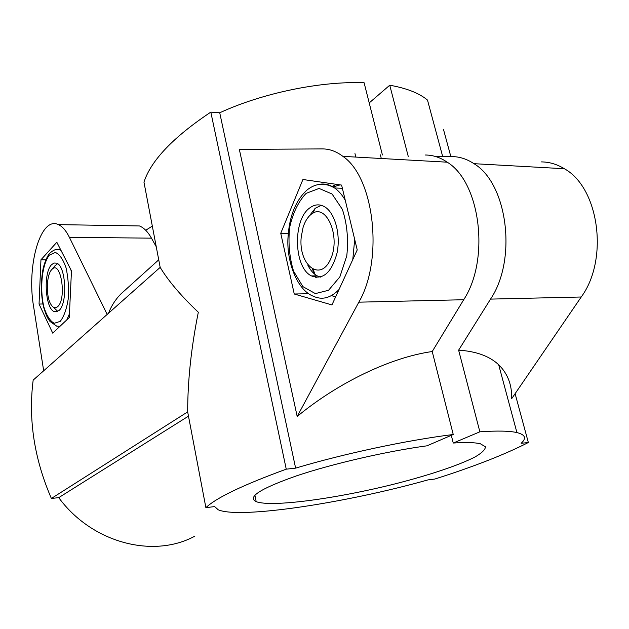 <?xml version="1.0" encoding="UTF-8"?>
<svg xmlns="http://www.w3.org/2000/svg" width="629" height="629" viewBox="0 0 629 629"><rect width="100%" height="100%" fill="white"/><g stroke="black" fill="none" stroke-linecap="round" stroke-linejoin="round"><path stroke-width="0.94" d="M382.401 154.954L364.097 82.729C320.405 81.047 262.324 93.116 219.733 112.78L210.817 112.111C173.352 137.083 151.062 160.411 143.955 182.111L160.175 267.38L33.172 380.113C28.163 419.354 34.233 458.808 51.381 498.467L58.733 497.649C92.078 543.126 153.515 558.725 194.856 536.144M435.614 156.535L451.874 156.59C459.5 156.621 466.867 158.988 473.959 163.682C507.572 183.534 517.329 259.51 490.541 299.105L458.627 350.156L479.864 431.816L453.25 443.036C466.018 442.211 475.06 442.454 480.391 443.783L485.439 446.779C485.36 449.554 481.948 452.919 475.202 456.874C459.272 465.114 430.118 474.864 396.805 483.434C338.001 498.412 271.736 507.548 256.192 501.659C246.922 497.177 260.445 488.552 296.762 475.776C332.56 463.746 386.654 451.268 426.965 445.819L453.242 434.505L432.217 351.532L463.699 299.734C490.148 259.525 480.438 182.284 447.227 162.188C440.214 157.431 432.941 155.041 425.416 155.017M355.825 157.077L354.968 153.586M453.25 443.036L451.3 435.339M381.292 158.5L380.364 154.844M408.26 156.456L389.744 85.214L369.215 102.92M188.48 416.146L58.733 497.649M479.864 431.816C497.217 430.629 509.569 430.889 516.92 432.579C525.349 434.694 526.748 438.264 521.134 443.303L528.344 442.509C504.6 454.625 473.433 466.804 434.851 479.039L427.94 479.903C346.28 502.878 239.987 519.184 218.247 509.804L214.646 506.581L205.887 507.674L187.67 411.885L51.381 498.467M187.67 411.885C187.678 380.773 191.224 347.562 198.316 312.236C181.113 295.937 168.399 280.982 160.175 267.38M71.47 270.863L69.269 317.543L52.726 333.142L39.045 304.059L40.956 259.793L56.83 242.259L71.47 270.863M43.676 370.788L33.589 306.441C26.449 265.713 40.563 215.621 58.426 224.624C62.42 226.424 66.069 230.646 69.379 237.298L107.174 314.429M131.036 225.811L139.449 225.953C143.844 227.698 147.846 231.763 151.463 238.163L156.251 246.757M108.526 313.226C111.364 305.875 115.484 299.443 120.902 293.932L126.28 289.088M541.49 161.905C549.408 161.975 557.035 164.255 564.37 168.737C599.091 187.733 608.974 259.47 581.227 296.998L511.676 398.684C512.03 384.869 507.697 373.571 498.687 364.773L516.92 432.579M341.602 185.091L357.225 249.925L331.939 304.931L294.254 294.002L280.746 233.288L302.926 179.501L341.602 185.091M297.187 416.461L239.334 149.387L322.331 148.908C329.415 148.876 336.263 151.361 342.891 156.354C374.302 177.402 383.753 259.58 358.837 302.172L297.187 416.461C338.418 382.385 391.128 357.256 432.217 351.532M205.887 507.674C216.132 497.846 242.92 485.014 286.25 469.171L295.622 468.133C343.701 453.721 407.388 440.143 453.242 434.505M389.744 85.214C406.711 88.241 419.299 93.194 427.5 100.082L442.69 156.558M458.627 350.156C476.232 351.297 489.582 356.171 498.687 364.773M295.622 468.133L219.733 112.78M152.32 226.094L145.724 230.277M286.25 469.171L210.817 112.111M528.344 442.509L515.104 393.668M450.844 156.59L443.492 129.456M39.045 304.059L42.945 303.98M40.956 259.793L45.854 259.793M51.995 269.354L51.712 269.637C46.538 274.724 45.768 294.844 50.375 303.461C52.671 307.817 55.148 308.839 57.789 306.527C66.965 298.563 60.769 259.588 51.995 269.354M57.758 311.41L53.496 307.29M54.809 265.988L57.577 263.708M51.609 264.66L54.023 263.032L56.555 263.15C66.029 265.572 67.861 304.114 58.788 310.679L54.589 311.725C45.249 309.554 42.953 272.766 51.609 264.66M280.746 233.288L288.239 233.39M294.254 294.002L308.745 293.735M309.547 208.081C314.673 204.15 319.886 203.827 325.193 207.13C335.21 213.553 340.839 234.971 337.026 253.094C331.632 272.577 323.117 280.188 311.465 275.911C293.822 267.757 292.485 220.236 309.547 208.081M332.065 186.436L336.381 184.336M311.072 214.395C325.877 201.689 341.39 236.583 330.437 259.47C320.019 282.602 298.217 264.565 301.228 236.944L303.092 227.368C304.947 221.534 307.605 217.209 311.072 214.395M308.367 217.068L315.302 208.246L321.27 205.306M320.405 277.09L317.22 275.864C313.486 273.812 310.356 270.234 307.817 265.139M151.463 238.163L69.379 237.298M463.699 299.734L358.837 302.172M581.227 296.998L490.541 299.105M49.424 255.091L55.344 252.449C59.527 254.202 63.081 259.282 66.014 267.671C68.207 277.491 68.946 287.893 68.246 298.869C66.635 309.051 63.954 316.56 60.219 321.388L54.204 323.29C50.108 321.018 46.703 315.727 43.999 307.424C39.462 289.041 41.97 264.204 49.424 255.091M55.91 249.556L59.841 249.815L61.005 250.421M70.904 269.755L71.407 272.239M69.449 313.777L66.855 319.815M59.991 326.294L56.752 326.16L50.013 321.498C47.662 317.889 46.971 317.889 43.841 307.856C41.357 298.94 40.193 282.563 43.307 267.679C45.304 260.469 47.505 255.618 49.919 253.125C53.787 249.65 57.09 248.541 59.841 249.815L60.699 249.823M306.142 193.355L319.084 188.433L332.073 194.015L342.38 209.402C347.09 223.814 348.56 239.303 346.783 255.854L339.864 276.878L328.558 290.276L315.349 293.594L302.919 286.635L293.554 271.13C289.411 257.458 288.098 242.936 289.623 227.564C292.87 212.948 298.374 201.547 306.142 193.355M317.936 184.643C323.62 183.181 329.171 184.297 334.589 187.977C338.591 190.784 342.145 194.864 345.25 200.219M354.693 239.421L352.783 259.588M339.023 289.529C330.618 298.193 321.899 300.363 312.857 296.047C296.778 289.505 286.816 261.483 287.925 238.784C289.026 217.076 295.347 200.848 306.905 190.115C315.609 183.102 324.839 182.394 334.589 187.977L342.373 188.275M332.859 186.978L340.124 184.879M335.548 297.092L331.884 295.677M315.719 277.358L315.05 275.879M314.146 273.733L312.55 269.267M313.203 213.019L314.917 208.561M254.879 495.18L256.192 501.659M58.426 224.624L139.449 225.953M342.891 156.354L447.227 162.188M473.959 163.682L564.37 168.737M120.902 293.932L158.736 259.832M51.712 269.637L55.336 265.359M313.281 269.629L315.003 274.425M315.601 275.879L316.293 277.428M339.935 184.855L333 187.057M317.22 275.864L311.465 275.911M54.589 311.725L57.239 311.662"/></g></svg>
